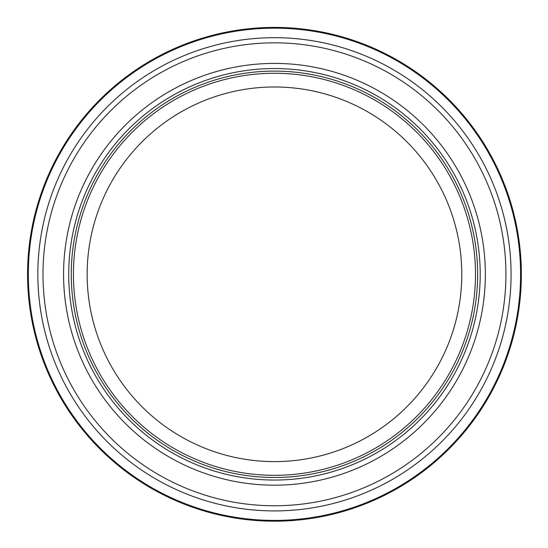 <?xml version="1.0" encoding="UTF-8"?>
<svg xmlns="http://www.w3.org/2000/svg" width="548" height="548" viewBox="0 0 548 548"><rect width="100%" height="100%" fill="white"/><g stroke="black" fill="none" stroke-linecap="round" stroke-linejoin="round"><path stroke-width="0.82" d="M291.605 520.6A246.901 246.901 0 0 1 63.561 145.919A246.901 246.901 0 0 1 485.364 145.932A246.901 246.901 0 0 1 291.605 520.6L291.605 520.6M257.313 520.6L257.3 520.6A246.901 246.901 0 0 0 257.313 520.6L257.313 520.401A246.703 246.703 0 0 0 291.605 520.401M274.459 28.174A246.127 246.127 0 0 0 28.482 265.739A246.127 246.127 0 0 0 257.355 519.826A246.127 246.127 0 0 0 520.436 282.857A246.127 246.127 0 0 0 274.459 28.174M274.459 480.048A205.747 205.747 0 0 0 480.206 274.301A205.747 205.747 0 0 0 274.459 68.548A205.747 205.747 0 0 0 68.712 274.301A205.747 205.747 0 0 0 274.459 480.048M71.274 274.301A203.185 203.185 0 0 0 274.459 477.486A203.185 203.185 0 0 0 477.644 274.301A203.185 203.185 0 0 0 274.459 71.11A203.185 203.185 0 0 0 71.274 274.301M274.459 510.907A236.613 236.613 0 0 1 37.846 274.301A236.613 236.613 0 0 1 274.459 37.689A236.613 236.613 0 0 0 37.846 274.301A236.613 236.613 0 0 0 274.459 510.907A236.613 236.613 0 0 0 511.072 274.301A236.613 236.613 0 0 0 274.459 37.689A236.613 236.613 0 0 0 37.846 274.301A236.613 236.613 0 0 0 274.459 510.907A236.613 236.613 0 0 0 511.072 274.301A236.613 236.613 0 0 0 274.459 37.689M274.459 461.608A187.313 187.313 0 0 1 112.244 180.641A187.313 187.313 0 0 1 436.681 180.641A187.313 187.313 0 0 1 274.459 461.608M42.991 274.301A231.468 231.468 0 0 0 274.459 505.763A231.468 231.468 0 0 0 505.927 274.301A231.468 231.468 0 0 0 274.459 42.833A231.468 231.468 0 0 0 42.991 274.301M485.35 274.301A210.891 210.891 0 0 1 169.017 456.936A210.891 210.891 0 0 1 169.017 91.66A210.891 210.891 0 0 1 485.35 274.301M274.459 475.328A201.027 201.027 0 0 1 100.366 173.785A201.027 201.027 0 0 1 448.552 173.785A201.027 201.027 0 0 1 274.459 475.328"/></g></svg>
